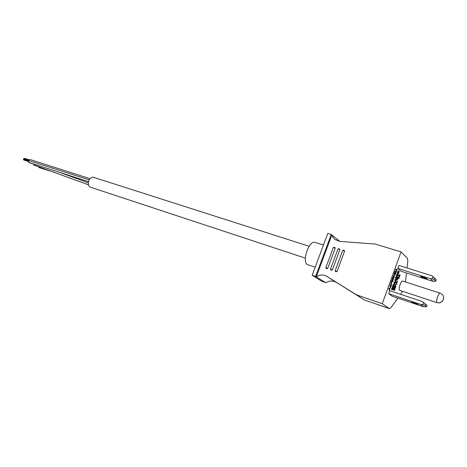 <?xml version="1.0" encoding="UTF-8"?>
<svg xmlns="http://www.w3.org/2000/svg" width="467" height="467" viewBox="0 0 467 467"><rect width="100%" height="100%" fill="white"/><g stroke="black" fill="none" stroke-linecap="round" stroke-linejoin="round"><path stroke-width="0.7" d="M405.455 281.94L406.488 272.973M414.042 302.546L418.012 304.326L415.443 303.684L411.602 301.898L414.042 302.546M423.225 276.902L427.171 278.735L424.556 278.233C421.678 277.24 420.423 276.616 420.79 276.353L423.225 276.902M422.419 276.662L425.624 277.783M436.908 302.634L399.594 290.287C398.871 289.651 399.011 287.8 400.009 284.724C400.972 282.231 401.848 281 402.624 281.023L440.019 293.118C439.342 293.13 438.519 294.42 437.55 296.989C436.587 299.907 436.341 301.764 436.803 302.569L438.875 302.902C441.858 302.517 443.452 300.736 443.644 297.549M314.951 267.13L307.268 264.561C304.723 262.769 304.653 258.152 307.058 250.715C309.516 244.784 312.009 241.959 314.536 242.239L323.228 244.977M390.47 283.796L391.638 284.549L391.772 284.175L391.013 283.557L390.47 283.796L391.013 283.557M395.187 285.343L395.683 285.547L395.963 284.438L395.59 285.471L395.187 285.343L395.561 284.31L395.963 284.438M397.937 278.244L398.748 278.735L398.911 278.291L397.645 277.41L396.798 280.159L397.195 280.288L397.995 278.081L398.748 278.735M396.238 279.605L395.567 281.455L395.356 279.663L394.954 279.529L395.035 281.694L395.514 281.887L396.32 279.669L395.841 279.47L395.461 280.521M391.375 284.981L391.013 285.985L389.927 285.302L389.787 285.681L390.476 286.224L390.114 287.223L390.599 287.421L391.457 285.045L390.972 284.852L390.663 285.705M400.038 274.835L399.612 276.015L398.444 275.203L398.281 275.647L399.057 276.324L398.631 277.497L399.122 277.707L400.126 274.917L399.641 274.713L399.279 275.717M397.744 281.525L396.892 282.342L396.045 281.834L395.882 282.278L396.331 282.652L396.337 284.187L396.734 284.315L396.886 282.623L397.744 281.525L397.341 281.397L396.606 282.103M395.648 272.039L395.059 273.662L395.946 272.308L395.362 274.257L396.174 272.016L395.432 271.356L395.024 271.228L394.212 273.475L394.714 273.691L395.391 271.817L395.648 272.039L395.345 271.946M394.994 273.697L394.866 274.047L395.362 274.257M394.743 273.609L395.152 273.744M393.15 286.901L393.593 287.199L394.352 285.098L393.944 284.765L393.541 285.115M393.074 286.942L392.607 286.756L393.325 286.75L393.885 285.255M393.039 286.119L392.735 285.664L393.138 285.792L392.975 286.703L392.607 286.756M392.572 286.569L392.975 286.464M392.642 285.985L392.578 286.335M392.87 285.29L393.401 285.127L392.735 285.664M393.401 285.372L393.745 285.483L393.167 286.621L393.798 284.648L392.998 284.993M394.072 290.013L394.364 290.392L394.895 289.388L395.17 287.9L394.773 287.765L394.533 288.81M393.366 289.972L393.944 290.153L394.224 289.709L394.177 290.048M394.148 288.314L393.874 287.9L394.271 288.034L393.337 289.855M393.447 289.085L393.932 288.904M393.745 288.18L393.535 288.775M393.914 289.412L394.224 289.517L393.891 289.633L393.938 289.289L394.726 287.444L394.247 287.345L393.874 287.9M420.849 304.484L423.534 306.72L422.355 306.352L391.93 296.101L388.754 293.702L420.849 304.484L422.933 304.595L423.651 302.575L421.94 301.419L389.84 290.707L388.754 293.702M407.043 267.994L407.814 261.181L407.475 258.403L401.042 251.888L375.048 244.019L339.994 241.433L334.985 239.542L333.076 237.505L331.885 234.959L316.258 276.843C319.603 274.695 323.001 274.45 326.445 276.108L356.432 294.811L382.251 303.719L389.466 308.646L391.077 307.514L397.896 298.109M400.645 294.315L402.484 291.245M382.251 303.719L401.042 251.888M430.516 278.723L433.032 281.321L431.444 280.877L400.931 271.21L397.902 268.443L430.516 278.723L432.168 278.717L432.915 276.616L431.601 275.676L398.976 265.466L397.902 268.443M392.28 279.441L392.875 279.57L393.57 278.198M392.286 278.957L392.753 278.811L392.262 279.26M392.624 277.853L393.161 277.684L392.624 277.853L392.344 278.676M393.459 278.39L393.156 279.721L393.897 277.9L393.15 277.153L392.753 277.55M397.329 276.254L396.897 276.096L397.411 276.248L398.1 274.573L397.686 274.03L397.493 274.876M396.518 275.845L397.061 276.02L397.3 275.658L397.294 276.225M397.236 274.468L396.938 274.106L397.341 274.234L396.489 275.746M396.582 275.092L397.061 274.958M396.833 274.339L396.658 274.829M397.043 275.384L397.721 273.75L396.938 274.106M396.104 278.741L396.541 279.05L397.3 276.954L396.892 276.604L396.489 276.96M396.039 278.77L395.561 278.571L396.279 278.589L396.833 277.112M395.531 278.402L395.934 278.291L395.561 278.571M395.596 277.812L396.098 277.62L395.531 278.163M395.829 277.118L396.36 276.954L395.695 277.491M396.355 277.217L396.693 277.322L396.092 278.425L396.752 276.482L395.958 276.82M398.742 271.56L398.158 273.16L399.034 271.823L398.456 273.755L399.256 271.537L398.532 270.883L398.129 270.755L397.329 272.979L397.82 273.189L398.491 271.339L398.742 271.56L398.444 271.467M398.088 273.195L397.966 273.545L398.456 273.755M397.849 273.113L398.252 273.248M393.897 274.351L394.551 274.917L393.126 276.476L394.282 277.252L394.417 276.878L393.78 276.33L395.181 274.759L394.434 274.106L393.897 274.351L394.434 274.106M390.418 287.923L389.676 288.629L388.883 288.186L388.742 288.565L389.139 288.869L389.151 290.165L389.554 290.299L389.676 288.869L390.418 287.923L389.379 288.396M397.137 269.085L396.775 270.084L395.707 269.354L395.567 269.728L396.232 270.329L395.876 271.321L396.355 271.52L397.213 269.155L396.728 268.957L396.436 269.774M395.654 286.294L395.625 286.837L394.498 286.113L394.335 286.557L395.613 287.403L395.806 286.411L395.257 286.16L395.24 286.522M395.257 282.319L394.586 284.17L394.37 282.383L393.967 282.255L394.055 284.409L394.533 284.607L395.333 282.383L394.854 282.185L394.475 283.241M391.912 281.408L392.63 281.799L392.77 281.426L391.603 280.667L390.885 283.002L391.293 283.136L391.971 281.257L392.63 281.799M391.784 280.165L392.951 280.93L393.086 280.556L392.327 279.92L391.784 280.165L392.327 279.92M392.794 288.413L392.432 289.785L391.62 289.482L392.227 289.622L392.905 287.865M391.585 289.295L391.988 289.196L391.62 289.482M392.152 287.509L392.683 287.509L392.152 287.509L391.585 289.061M392.432 289.785L393.173 287.9L392.28 287.374M330.438 269.284L332.346 269.944L339.912 249.565L338.003 248.934M332.346 269.944L331.833 270.2L330.566 269.739M338.557 248.707L339.76 249.098L339.912 249.565M325.797 267.743L327.7 268.397L335.248 248.094L333.345 247.463M327.7 268.397L327.186 268.653L325.931 268.198M333.905 247.247L335.096 247.633L335.248 248.094M335.113 270.837L337.034 271.496L344.611 251.042L342.685 250.405M337.034 271.496L336.514 271.759L335.236 271.286M343.245 250.184L344.459 250.575L344.611 251.042M326.988 276.423L364.278 299.907L389.344 308.582M336.287 282.436L335.755 282.132C332.656 280.609 329.544 280.708 326.427 282.436L325.242 282.418L315.593 276.429L312.166 275.261L321.681 281.192L325.242 282.418M312.166 275.261L327.816 233.401L331.261 234.452L315.593 276.429M339.818 241.421L331.261 234.452M356.432 294.811L364.225 299.872M432.915 276.616L434.672 278.157L434.17 279.57L432.168 278.717M433.032 281.321L435.705 281.187L436.207 279.78L434.672 278.157M435.705 281.187L434.17 279.57M423.534 306.72L426.593 306.766L427.095 305.354L425.472 303.964L424.964 305.395L422.933 304.595M423.651 302.575L425.472 303.964M426.593 306.766L424.964 305.395M393.156 279.721L392.811 279.61M393.792 277.731L393.436 277.614M393.185 278.77L392.84 279.208L393.126 278.063L393.43 278.157L392.916 278.682M393.558 277.287L393.062 277.164M393.471 277.293L392.916 277.281M393.033 277.982L392.852 278.484L392.443 278.35M392.852 278.484L392.753 278.811M392.694 279.085L392.665 279.389M393.844 289.213L393.734 289.791L393.337 289.663M393.774 289.54L393.377 289.412M395.17 287.9L394.638 288.133M395.035 288.267L394.644 288.326M395.041 288.46L394.603 288.577M394.539 288.98L394.884 289.096L394.352 289.651M395 288.711L394.884 289.096M394.778 289.388L394.446 289.277M394.51 289.931L394.586 288.851L394.136 288.67M394.51 288.793L394.037 288.968M394.399 289.091L394.224 289.517M394.726 287.444L394.247 287.345M394.644 287.474L394.136 287.444M394.533 287.579L394.02 287.637M396.985 275.221L396.892 275.705L396.489 275.577M396.927 275.495L396.524 275.367M398.088 274.158L397.575 274.339M397.977 274.468L397.575 274.503M397.977 274.631L397.54 274.713M397.551 275.069L397.843 275.162L397.399 275.629M397.942 274.841L397.843 275.162M397.534 275.863L397.598 274.946L397.224 274.789M397.534 274.888L397.137 275.04M397.446 275.139L397.306 275.466M397.721 273.75L397.254 273.644M397.651 273.773L397.16 273.726M397.563 273.855L397.061 273.884M396.623 277.585L396.255 277.468M396.489 277.958L396.133 277.842M396.384 278.192L396.074 278.093M396.752 276.482L396.244 276.423M396.646 276.552L396.115 276.552M396.232 277.246L396.098 277.62M395.998 277.941L395.934 278.291M397.108 277.2L396.46 278.986L396.063 278.857M393.669 285.746L393.302 285.623M393.535 286.113L393.179 285.997M393.43 286.353L393.121 286.248M393.798 284.648L393.29 284.59M393.693 284.718L393.156 284.724M393.272 285.419L393.138 285.792M394.16 285.343L393.512 287.135L393.115 287.007M398.532 270.883L397.82 273.189M397.726 273.107L397.329 272.979M398.158 273.16L397.866 273.067M398.363 273.674L397.966 273.545M395.432 271.356L394.714 273.691M394.615 273.604L394.212 273.475M395.059 273.662L394.755 273.569M395.269 274.176L394.866 274.047M394.3 274.479L394.551 274.917M394.954 275.051L393.734 276.044L393.331 275.915M393.734 276.044L393.529 276.604L393.126 276.476M393.529 276.604L394.282 277.252M396.442 281.963L396.734 284.315M396.728 282.78L396.331 282.652M396.285 282.407L395.882 282.278M389.285 288.32L389.554 290.299M389.542 289.003L389.139 288.869M389.151 288.699L388.742 288.565M398.841 275.332L398.684 275.769L399.454 276.452L399.122 277.707M399.028 277.626L398.631 277.497M398.684 275.769L398.281 275.647M399.454 276.452L399.057 276.324M396.109 269.482L395.975 269.856L396.641 270.457L396.355 271.52M396.279 271.45L395.876 271.321M395.975 269.856L395.567 269.728M396.641 270.457L396.232 270.329M390.33 285.436L390.196 285.81L390.879 286.359L390.599 287.421M390.517 287.357L390.114 287.223M390.196 285.81L389.787 285.681M390.879 286.359L390.476 286.224M394.895 286.248L394.732 286.691L394.335 286.557M394.732 286.691L395.613 287.403M395.356 279.663L395.432 281.823L395.035 281.694M395.222 280.031L394.819 279.902M394.37 282.383L394.452 284.543L394.055 284.409M394.236 282.757L393.833 282.628M398.042 277.538L397.084 280.194L396.687 280.066M392.011 280.801L391.194 283.055L390.786 282.92M392.192 280.299L392.951 280.93M390.873 283.93L391.638 284.549M392.94 287.474L392.403 287.316M392.549 287.643L391.988 287.783M392.391 287.917L391.86 288.081M392.262 288.215L391.749 288.39M392.152 288.524L391.65 288.711M392.052 288.845L391.988 289.196M392.584 287.841L392.14 289.295M392.782 287.911L392.49 287.964M392.385 288.174L392.77 288.057M392.729 288.285L392.309 288.367M392.175 288.764L392.677 288.489M392.531 288.88L392.14 288.956M392.122 289.161L392.449 289.061M88.444 184.809L34.114 165.079L33.426 163.929M54.114 172.195L39.088 167.612L38.422 166.521M88.532 181.663L29.047 162.504L28.505 160.49L30.011 159.521L90.032 178.698M305.336 258.134L90.265 187.139C88.286 186.059 87.825 183.887 88.876 180.618C90.102 178.05 91.631 176.94 93.476 177.297L309.183 246.296M440.019 293.118L441.414 293.801C443.381 295.278 444.035 297.17 443.381 299.481C442.068 302.242 439.873 303.27 436.803 302.569M327.186 268.653L326.071 268.286M331.833 270.2L330.712 269.833M336.514 271.759L335.388 271.385M88.327 182.854L59.134 172.2M89.215 179.9L28.505 160.49M335.755 282.132L326.445 276.108M326.013 268.262L325.808 267.714L333.362 247.428L335.096 247.633M330.654 269.803L330.449 269.255L338.015 248.893L339.76 249.098M335.324 271.356L335.125 270.807L342.702 250.37L344.459 250.575M321.786 281.245L325.353 282.471M389.466 308.646L364.278 299.907M23.823 158.722L28.61 160.274M23.572 159.609L28.347 161.162M23.905 160.023L28.347 161.471M23.992 158.564L28.726 160.093M23.741 159.942L28.347 161.436M24.161 158.406L28.861 159.924M23.578 159.119L28.434 160.695M23.654 158.885L28.522 160.461M23.572 159.854L28.347 161.407M24.074 160.111L28.353 161.5M23.408 159.527L28.347 161.127M23.484 159.288L28.388 160.876M24.494 158.331L29.001 159.784M28.995 162.609L33.431 164.057M28.831 162.528L33.431 164.028M28.668 162.446L33.426 163.993M29.158 162.691L33.437 164.086M33.992 165.149L38.422 166.596M33.828 165.067L38.422 166.567M33.671 164.985L38.422 166.538M34.155 165.23L38.428 166.626"/></g></svg>
